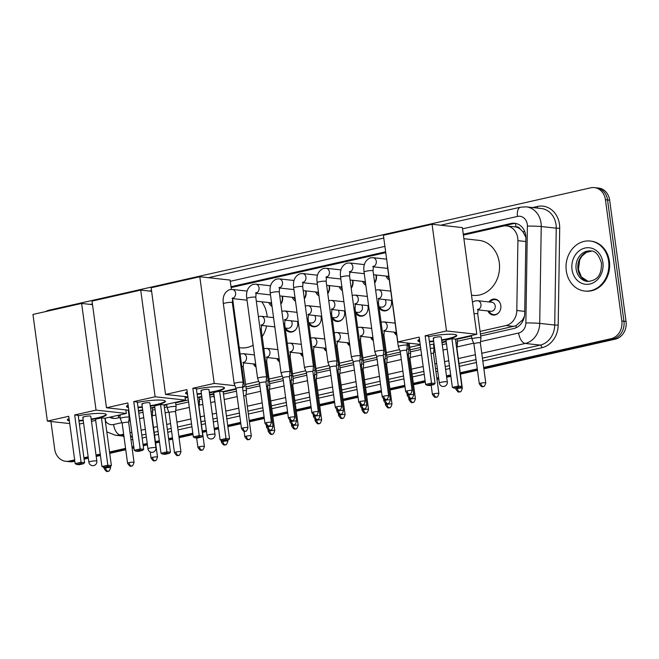 <?xml version="1.0" encoding="UTF-8"?>
<svg xmlns="http://www.w3.org/2000/svg" width="659" height="659" viewBox="0 0 659 659"><rect width="100%" height="100%" fill="white"/><g stroke="black" fill="none" stroke-linecap="round" stroke-linejoin="round"><path stroke-width="0.99" d="M256.087 367.112A8.048 6.837 96.3 0 1 253.435 363.916M279.531 361.816A8.048 6.837 96.3 0 1 276.879 358.62M302.983 356.519A8.048 6.837 96.3 0 1 300.331 353.323M326.427 351.222A8.048 6.837 96.3 0 1 323.775 348.026M349.88 345.917A8.048 6.837 96.3 0 1 347.227 342.729M373.323 340.621A8.048 6.837 96.3 0 1 370.671 337.433M396.776 335.324A8.048 6.837 96.3 0 1 394.123 332.136M488.896 301.946A8.048 6.837 96.3 0 1 494.901 299.062A8.048 6.837 96.3 0 1 500.799 305.529A8.048 6.837 96.3 0 1 493.146 315.06A8.048 6.837 96.3 0 1 487.915 310.949M297.497 321.493A8.048 6.837 96.3 0 1 297.703 322.556A8.048 6.837 96.3 0 1 290.059 332.087A8.048 6.837 96.3 0 1 285.331 328.948M320.941 316.196A8.048 6.837 96.3 0 1 321.155 317.259A8.048 6.837 96.3 0 1 313.503 326.79A8.048 6.837 96.3 0 1 308.783 323.651M344.393 310.9A8.048 6.837 96.3 0 1 344.599 311.962A8.048 6.837 96.3 0 1 336.955 321.493A8.048 6.837 96.3 0 1 332.227 318.355M367.837 305.603A8.048 6.837 96.3 0 1 368.051 306.666A8.048 6.837 96.3 0 1 360.399 316.196A8.048 6.837 96.3 0 1 355.679 313.058M391.289 300.306A8.048 6.837 96.3 0 1 391.495 301.369A8.048 6.837 96.3 0 1 383.851 310.9A8.048 6.837 96.3 0 1 379.123 307.761M282.456 296.196A8.559 7.274 96.3 0 1 282.629 297.11A8.559 7.274 96.3 0 1 280.882 304.178M272.052 306.451A8.559 7.274 96.3 0 1 268.79 302.563M305.908 290.891A8.559 7.274 96.3 0 1 306.073 291.813A8.559 7.274 96.3 0 1 304.326 298.881M295.496 301.147A8.559 7.274 96.3 0 1 292.242 297.267M329.352 285.594A8.559 7.274 96.3 0 1 329.525 286.517A8.559 7.274 96.3 0 1 327.778 293.584M318.948 295.85A8.559 7.274 96.3 0 1 315.686 291.97M352.804 280.297A8.559 7.274 96.3 0 1 352.969 281.212A8.559 7.274 96.3 0 1 351.222 288.288M342.392 290.553A8.559 7.274 96.3 0 1 339.138 286.673M376.248 275.001A8.559 7.274 96.3 0 1 376.421 275.915A8.559 7.274 96.3 0 1 374.674 282.991M365.844 285.256A8.559 7.274 96.3 0 1 362.582 281.377M389.288 279.96A8.559 7.274 96.3 0 1 386.034 276.08M480.081 331.395L505.964 325.554A15.091 12.826 -83.7 0 0 516.813 310.504L517.908 240.659A15.091 12.826 -83.7 0 0 517.752 238.047A15.091 12.826 -83.7 0 0 506.697 225.913A15.091 12.826 -83.7 0 0 503.056 226.128L463.384 235.09M525.874 237.331L522.9 231.713L520.173 229.027A5.033 4.275 -83.7 0 0 515.873 226.902A15.091 7.636 -102.7 0 1 515.626 223.434M515.873 226.902L515.651 226.951A15.091 12.826 96.3 0 1 520.173 229.027M480.427 333.981L515.939 325.744L522.571 319.912L524.407 316.386M128.711 413.432L129.238 413.317M138.538 411.216L142.739 410.26M152.155 408.135L154.824 407.534M164.124 405.433L166.735 404.84M175.607 402.838L188.326 399.964M199.051 397.542L201.827 396.916M209.71 395.136L213.64 394.247M223.212 392.089L236.169 389.156M245.947 386.948L259.621 383.859M269.399 381.652L283.065 378.563M292.843 376.355L306.517 373.266M316.295 371.058L329.961 367.969M339.739 365.761L353.413 362.672M363.191 360.465L376.857 357.376M386.635 355.168L400.31 352.079M410.087 349.871L420.599 347.491M433.531 344.575L434.108 344.443M441.991 342.664L446.192 341.716M456.984 339.278L471.564 335.983M118.719 417.773A15.091 7.636 -102.7 0 1 118.274 415.582L120.408 415.31M515.651 226.951L506.697 225.913M128.357 410.854L128.884 410.738M185.154 398.028L187.972 397.385M245.601 384.37L258.822 381.38M269.045 379.073L282.266 376.083M292.497 373.777L305.718 370.786M315.941 368.48L329.162 365.49M339.393 363.183L352.614 360.193M362.837 357.886L376.058 354.896M386.289 352.59L399.511 349.599M409.733 347.293L420.253 344.912M385.746 252.628L231.111 287.563M371.66 328.429A8.048 6.837 96.3 0 1 371.676 328.413L360.415 327.202A4.531 3.847 -83.7 0 1 363.735 330.843A4.531 3.847 -83.7 0 1 360.761 336.074A4.531 3.847 -83.7 0 1 360.695 336.09M324.763 339.023A8.048 6.837 96.3 0 1 324.78 339.006L313.519 337.795A4.531 3.847 -83.7 0 1 316.839 341.436A4.531 3.847 -83.7 0 1 313.865 346.667A4.531 3.847 -83.7 0 1 313.799 346.683M290.355 351.98A4.531 3.847 -83.7 0 0 290.421 351.964A4.531 3.847 -83.7 0 0 293.387 346.733A4.531 3.847 -83.7 0 0 290.075 343.092L301.336 344.327A8.048 6.837 96.3 0 1 301.328 344.303M74.64 459.875L69.376 461.061L71.485 461.292A15.091 12.826 96.3 0 1 67.836 461.506A15.091 12.826 96.3 0 0 71.485 461.292L74.731 460.559L71.485 461.292L73.594 461.522A15.091 12.826 96.3 0 1 69.945 461.737L65.735 461.275A15.091 12.826 96.3 0 1 54.681 449.141L50.941 421.513M45.504 311.608A15.091 12.826 96.3 0 1 48.98 310.208L590.744 187.823A15.091 12.826 96.3 0 1 594.385 187.609A15.091 12.826 96.3 0 1 605.44 199.743L621.832 321.015A15.091 12.826 96.3 0 1 611.14 338.677L613.241 338.907L483.78 368.15L613.241 338.907A15.091 12.826 96.3 0 0 623.941 321.246A15.091 12.826 96.3 0 1 613.241 338.907L615.349 339.138L483.871 368.842M477.38 369.6L460.336 373.447L477.38 369.6M450.772 375.605L446.571 376.561L450.772 375.605M438.688 378.34L436.884 378.744L438.688 378.34M425.187 381.388L413.44 384.04L425.187 381.388M404.89 385.976L389.988 389.337L404.89 385.976M381.446 391.273L366.544 394.634L381.446 391.273M357.994 396.57L343.092 399.939L357.994 396.57M334.55 401.866L319.648 405.236L334.55 401.866M311.097 407.163L296.196 410.532L311.097 407.163M287.654 412.46L272.752 415.829L287.654 412.46M264.201 417.757L249.3 421.126L264.201 417.757M240.757 423.053L227.8 425.978L240.757 423.053M218.491 428.086L214.29 429.034L218.491 428.086M206.407 430.813L202.404 431.719L206.407 430.813M192.906 433.861L178.96 437.016L192.906 433.861M172.551 438.457L168.712 439.331L172.551 438.457M159.412 441.431L155.508 442.313L159.412 441.431M147.328 444.158L143.118 445.113L147.328 444.158M133.818 447.214L132.064 447.609L133.818 447.214M125.655 449.059L109.625 452.675L125.655 449.059M100.325 454.776L96.115 455.731L100.325 454.776M88.24 457.511L84.031 458.458L88.24 457.511M605.44 199.743L607.549 199.974L623.941 321.246L607.549 199.974A15.091 12.826 96.3 0 0 596.494 187.84A15.091 12.826 96.3 0 1 607.549 199.974L609.657 200.204L626.05 321.477A15.091 12.826 96.3 0 1 615.349 339.138M594.385 187.609L598.603 188.07A15.091 12.826 96.3 0 1 609.657 200.204M477.47 370.284L460.427 374.139M450.871 376.297L446.662 377.245M438.787 379.024L436.975 379.436M425.277 382.08L413.531 384.732M404.988 386.66L390.079 390.029M381.536 391.957L366.635 395.326M358.092 397.253L343.182 400.623M334.64 402.55L319.739 405.919M311.196 407.847L296.286 411.216M287.744 413.144L272.842 416.513M264.292 418.44L249.39 421.809M240.848 423.737L227.89 426.67M218.59 428.77L214.381 429.717M206.506 431.497L202.494 432.403M192.996 434.553L179.05 437.7M172.65 439.149L168.803 440.014M159.503 442.115L155.598 442.996M147.418 444.85L143.209 445.797M133.909 447.898L132.154 448.293M125.754 449.743L109.715 453.367M100.415 455.468L96.214 456.415M88.331 458.194L84.13 459.142M74.829 461.242L73.594 461.522M480.699 335.999L513.847 328.512A15.091 12.826 -83.7 0 0 524.696 313.462L525.882 238.006A15.091 12.826 -83.7 0 0 525.725 235.395A15.091 12.826 -83.7 0 0 514.671 223.261A15.091 12.826 -83.7 0 0 511.03 223.475L463.277 234.266M463.368 234.95L513.139 223.706A15.091 12.826 96.3 0 1 515.717 223.434M69.376 461.061A15.091 12.826 96.3 0 1 65.735 461.275M611.14 338.677L483.69 367.467M477.289 368.908L460.237 372.763M450.682 374.922L446.481 375.869M438.597 377.648L436.793 378.06M425.088 380.704L413.341 383.357M404.799 385.284L389.897 388.653M381.347 390.581L366.445 393.95M357.903 395.886L343.001 399.247M334.451 401.183L319.549 404.544M311.007 406.479L296.105 409.84M287.555 411.776L272.653 415.137M264.111 417.073L249.209 420.434M240.659 422.37L227.701 425.294M218.401 427.394L214.2 428.35M206.316 430.129L202.313 431.035M192.815 433.177L178.861 436.332M172.46 437.774L168.622 438.647M159.313 440.747L155.417 441.629M147.229 443.474L143.028 444.421M133.728 446.522L131.965 446.926M125.564 448.367L109.534 451.992M100.234 454.092L96.025 455.039M88.149 456.819L83.94 457.774M385.639 251.804L230.996 286.739M109.485 417.254A15.091 12.826 -83.7 0 0 113.282 418.391A15.091 12.826 -83.7 0 0 116.923 418.177L120.119 417.46M128.983 415.45L129.51 415.335M138.81 413.234L143.011 412.287M152.427 410.153L155.104 409.552M164.404 407.451L167.015 406.867M175.879 404.857L188.598 401.99M199.323 399.56L202.099 398.934M209.982 397.155L213.911 396.265M223.483 394.107L236.449 391.174M246.219 388.967L259.893 385.877M269.671 383.67L283.345 380.581M293.115 378.373L306.789 375.284M316.567 373.076L330.241 369.987M340.011 367.78L353.685 364.691M363.463 362.483L377.137 359.394M386.907 357.186L400.581 354.097M410.359 351.89L420.879 349.509M433.803 346.593L434.38 346.461M442.263 344.682L446.464 343.734M457.255 341.296L471.836 338.001M231.087 287.423L385.729 252.488M114.337 418.457A15.091 12.826 96.3 0 1 110.696 416.982M566.287 270.808A25.149 21.376 96.3 0 1 590.192 241.029A25.149 21.376 96.3 0 1 608.611 261.252A25.149 21.376 96.3 0 1 584.706 291.031A25.149 21.376 96.3 0 1 566.287 270.808M590.192 241.029L590.983 241.12A25.149 21.376 96.3 0 1 609.402 261.335A25.149 21.376 96.3 0 1 585.497 291.113L584.706 291.031M463.878 238.698L479.002 240.354A27.662 23.51 96.3 0 1 499.267 262.595A27.662 23.51 96.3 0 1 472.973 295.356L471.514 295.191M428.721 336.625A19.613 2.9 -7.7 0 1 456.753 335.489A19.613 2.9 -7.7 0 1 447.585 339.245A19.613 2.9 -7.7 0 1 441.678 340.39M433.704 341.469A19.613 2.9 -7.7 0 1 429.421 341.832M419.816 341.708A19.613 2.9 -7.7 0 1 417.872 340.744A19.613 2.9 -7.7 0 1 419.495 339.294M419.198 337.12L425.599 384.452L431.521 383.11L425.129 335.785L446.497 330.958L432.073 224.274L383.398 235.271L397.822 341.955L419.198 337.12M425.599 384.452L427.106 385.301L431.34 384.345L431.521 383.11L435.055 383.497L428.655 336.172L425.129 335.785M397.822 341.955L420.187 344.402M429.833 344.888L434.042 343.94M441.917 342.161L446.127 341.205M446.497 330.958L476.803 334.278L455.427 339.105L451.893 338.718L445.97 340.06L452.371 387.385L458.293 386.042L461.827 386.429L460.583 387.55L456.349 388.505L452.371 387.385M476.803 334.278L462.379 227.594L432.073 224.274M431.34 384.345L433.811 384.617L435.055 383.497M427.106 385.301L429.586 385.573L433.811 384.617M455.427 339.105L461.827 386.429M451.893 338.718L458.293 386.042L458.104 387.278L453.878 388.233M460.583 387.55L458.104 387.278M433.26 338.158L439.322 383.019A4.02 0.593 -7.7 0 1 441.201 382.253A4.02 0.593 -7.7 0 1 446.695 381.718A4.02 0.593 -7.7 0 1 447.296 381.94L441.233 337.078A4.02 0.593 172.3 0 0 440.632 336.856A4.02 0.593 172.3 0 0 436.11 337.194A4.02 0.593 172.3 0 0 433.26 338.158A4.02 0.593 172.3 0 0 433.861 338.388M419.75 341.214A19.613 2.9 -7.7 0 1 417.913 340.489M456.646 335.25A19.613 2.9 -7.7 0 1 441.612 339.896M433.638 340.975A19.613 2.9 -7.7 0 1 429.355 341.337M261.722 301.789A27.662 23.51 96.3 0 1 266.986 315.068A27.662 23.51 96.3 0 1 267.183 316.93M266.59 325.974A27.662 23.51 96.3 0 1 262.208 336.658M253.13 345.234A27.662 23.51 96.3 0 1 240.692 347.828L239.233 347.664M196.44 389.098A19.613 2.9 -7.7 0 1 224.472 387.962A19.613 2.9 -7.7 0 1 215.312 391.718A19.613 2.9 -7.7 0 1 209.397 392.863M201.423 393.942A19.613 2.9 -7.7 0 1 197.14 394.304M187.543 394.181A19.613 2.9 -7.7 0 1 185.591 393.217A19.613 2.9 -7.7 0 1 187.214 391.776M186.917 389.601L193.318 436.925L199.24 435.583L192.848 388.258L214.216 383.431L199.792 276.747L151.125 287.744L165.549 394.428L186.917 389.601M193.318 436.925L194.825 437.774L199.059 436.818L199.24 435.583L202.774 435.97L196.374 388.645L192.848 388.258M165.549 394.428L187.906 396.875M197.552 397.361L201.761 396.413M209.636 394.634L213.846 393.678M236.103 388.653L223.146 391.578L219.612 391.191L213.689 392.533L220.09 439.858L226.012 438.515L229.546 438.902L228.302 440.023L224.068 440.978L220.09 439.858M242.594 387.187L244.522 386.751L242.669 386.545M234.983 385.704L214.216 383.431M231.358 289.408L230.098 280.075L199.792 276.747M244.522 386.751L232.602 298.593M199.059 436.818L201.53 437.09L202.774 435.97M194.825 437.774L197.305 438.046L201.53 437.09M223.146 391.578L229.546 438.902M219.612 391.191L226.012 438.515L225.823 439.751L221.597 440.706M228.302 440.023L225.823 439.751M200.979 390.639L207.041 435.492A4.02 0.593 -7.7 0 1 208.919 434.726A4.02 0.593 -7.7 0 1 214.414 434.19A4.02 0.593 -7.7 0 1 215.015 434.421L208.952 389.56A4.02 0.593 172.3 0 0 208.351 389.329A4.02 0.593 172.3 0 0 203.829 389.667A4.02 0.593 172.3 0 0 200.979 390.639A4.02 0.593 172.3 0 0 201.58 390.861M187.469 393.687A19.613 2.9 -7.7 0 1 185.632 392.962M224.365 387.723A19.613 2.9 -7.7 0 1 209.331 392.369M201.357 393.448A19.613 2.9 -7.7 0 1 197.074 393.81M137.352 402.451A19.613 2.9 -7.7 0 1 165.384 401.306A19.613 2.9 -7.7 0 1 156.224 405.063A19.613 2.9 -7.7 0 1 150.318 406.208M142.336 407.287A19.613 2.9 -7.7 0 1 138.052 407.657M128.456 407.526A19.613 2.9 -7.7 0 1 126.503 406.562A19.613 2.9 -7.7 0 1 128.126 405.12M127.838 402.946L134.23 450.27L140.161 448.936L133.761 401.603L155.137 396.776L140.713 290.1L92.038 301.097L106.461 407.773L127.838 402.946M134.23 450.27L135.738 451.127L139.972 450.171L140.161 448.936L143.687 449.323L137.286 401.99L133.761 401.603M106.461 407.773L128.818 410.227M138.472 410.714L142.673 409.758M150.557 407.979L154.758 407.031M155.137 396.776L185.434 400.104L164.058 404.931L160.532 404.544L154.601 405.878L161.002 453.203L166.925 451.868L170.459 452.255L169.215 453.376L164.989 454.331L162.509 454.059L161.002 453.203M151.603 291.294L140.713 290.1M185.434 400.104L184.957 396.553M139.972 450.171L142.451 450.435L143.687 449.323M135.738 451.127L138.217 451.399L142.451 450.435M164.058 404.931L170.459 452.255M160.532 404.544L166.925 451.868L166.743 453.104L162.509 454.059M169.215 453.376L166.743 453.104M141.891 403.983L147.954 448.845A4.02 0.593 -7.7 0 1 149.84 448.071A4.02 0.593 -7.7 0 1 155.335 447.543A4.02 0.593 -7.7 0 1 155.936 447.766L149.865 402.904A4.02 0.593 172.3 0 0 149.263 402.682A4.02 0.593 172.3 0 0 144.749 403.02A4.02 0.593 172.3 0 0 141.891 403.983A4.02 0.593 172.3 0 0 142.492 404.206M128.39 407.031A19.613 2.9 -7.7 0 1 126.544 406.306M165.285 401.067A19.613 2.9 -7.7 0 1 150.252 405.722M142.27 406.801A19.613 2.9 -7.7 0 1 137.986 407.163M78.264 415.796A19.613 2.9 -7.7 0 1 106.297 414.659A19.613 2.9 -7.7 0 1 97.137 418.407A19.613 2.9 -7.7 0 1 91.23 419.561M83.256 420.64A19.613 2.9 -7.7 0 1 78.973 421.002M69.368 420.879A19.613 2.9 -7.7 0 1 67.424 419.915A19.613 2.9 -7.7 0 1 69.038 418.465M68.75 416.29L75.151 463.615L81.073 462.28L74.673 414.956L96.049 410.129L81.625 303.445L32.95 314.442L47.374 421.117L68.75 416.29M75.151 463.615L76.65 464.471L80.884 463.516L81.073 462.28L84.599 462.667L78.207 415.343L74.673 414.956M47.374 421.117L69.73 423.572M79.385 424.058L83.586 423.111M91.469 421.323L95.67 420.376M96.049 410.129L126.347 413.448L104.97 418.276L101.445 417.888L95.514 419.231L101.914 466.556L107.845 465.213L111.371 465.6L110.135 466.72L105.901 467.676L101.914 466.556M92.515 304.639L81.625 303.445M126.347 413.448L125.869 409.898M80.884 463.516L83.364 463.788L84.599 462.667M76.65 464.471L79.129 464.743L83.364 463.788M104.97 418.276L111.371 465.6M101.445 417.888L107.845 465.213L107.656 466.448L103.422 467.404M110.135 466.72L107.656 466.448M82.803 417.328L88.874 462.19A4.02 0.593 -7.7 0 1 90.753 461.424A4.02 0.593 -7.7 0 1 96.247 460.888A4.02 0.593 -7.7 0 1 96.848 461.111L90.785 416.249A4.02 0.593 172.3 0 0 90.176 416.027A4.02 0.593 172.3 0 0 85.662 416.364A4.02 0.593 172.3 0 0 82.803 417.328A4.02 0.593 172.3 0 0 83.405 417.559M69.302 420.384A19.613 2.9 -7.7 0 1 67.457 419.659M106.198 414.42A19.613 2.9 -7.7 0 1 91.164 419.066M83.191 420.145A19.613 2.9 -7.7 0 1 78.899 420.508M412.114 390.589C410.236 396.29 409.568 393.357 409.593 394.214A3.27 1.656 77.3 0 1 409.305 394.23A3.27 1.656 -102.7 0 1 407.163 390.836A3.27 0.486 172.3 0 1 410.417 390.392A3.27 0.486 172.3 0 1 412.114 390.589L406.685 350.456A3.27 0.486 172.3 0 0 406.685 350.456L407.27 345.382A4.531 0.667 172.3 0 0 407.27 345.357A4.531 0.667 172.3 0 0 406.595 345.102A4.531 0.667 172.3 0 0 400.408 345.703A4.531 0.667 172.3 0 0 398.3 346.576A4.531 0.667 172.3 0 0 398.3 346.593L387.508 266.763A4.531 0.667 172.3 0 1 387.632 266.565M406.685 350.456A3.27 0.486 172.3 0 0 406.199 350.275A3.27 0.486 172.3 0 0 401.735 350.712A3.27 0.486 172.3 0 0 400.211 351.338A3.27 0.486 172.3 0 0 400.211 351.354M388.662 395.886C386.792 401.595 386.125 398.654 386.149 399.511A3.27 1.656 77.3 0 1 385.861 399.527A3.27 1.656 -102.7 0 1 383.711 396.133A3.27 0.486 172.3 0 1 386.973 395.688A3.27 0.486 172.3 0 1 388.662 395.886L383.241 355.753A3.27 0.486 172.3 0 1 383.241 355.769L383.818 350.679A4.531 0.667 172.3 0 0 383.818 350.654A4.531 0.667 172.3 0 0 383.143 350.399A4.531 0.667 172.3 0 0 376.964 351A4.531 0.667 172.3 0 0 374.847 351.873A4.531 0.667 172.3 0 0 374.856 351.898L376.759 356.643A3.27 0.486 172.3 0 0 376.767 356.651M383.241 355.753A3.27 0.486 172.3 0 0 382.747 355.572A3.27 0.486 172.3 0 0 378.291 356.008A3.27 0.486 172.3 0 0 376.759 356.634L382.187 396.759C385.68 402.064 385.63 398.596 386.149 399.511M365.218 401.183C363.34 406.891 362.672 403.951 362.697 404.807A3.27 1.656 77.3 0 1 362.409 404.824A3.27 1.656 -102.7 0 1 360.267 401.43A3.27 0.486 172.3 0 1 363.521 400.985A3.27 0.486 172.3 0 1 365.218 401.183L359.789 361.05A3.27 0.486 172.3 0 0 359.789 361.05L360.374 355.975A4.531 0.667 172.3 0 0 360.374 355.951A4.531 0.667 172.3 0 0 359.699 355.703A4.531 0.667 172.3 0 0 353.512 356.297A4.531 0.667 172.3 0 0 351.404 357.17A4.531 0.667 172.3 0 0 351.404 357.194L340.604 277.357A4.531 0.667 172.3 0 1 342.491 276.541A4.531 0.667 172.3 0 1 342.721 276.483A4.531 0.667 172.3 0 1 347.235 275.874A4.531 0.667 172.3 0 1 349.583 276.137L349.987 271.475L349.278 271.895M359.789 361.05A3.27 0.486 172.3 0 0 359.303 360.868A3.27 0.486 172.3 0 0 354.839 361.305A3.27 0.486 172.3 0 0 353.315 361.931A3.27 0.486 172.3 0 0 353.315 361.948L351.404 357.194M387.599 276.245A7.546 6.409 -83.7 0 0 389.057 278.246M374.584 282.349A7.546 6.409 -83.7 0 0 376.091 276.17A7.546 6.409 -83.7 0 0 375.836 274.96M330.068 361.602A4.531 0.667 172.3 0 0 327.951 362.466A4.531 0.667 172.3 0 0 327.96 362.491L329.862 367.236A3.27 0.486 172.3 0 0 329.871 367.244A3.27 0.486 172.3 0 1 331.395 366.602A3.27 0.486 172.3 0 1 335.851 366.165A3.27 0.486 172.3 0 1 336.345 366.346A3.27 0.486 172.3 0 0 336.345 366.346L336.922 361.272A4.531 0.667 172.3 0 0 336.922 361.247A4.531 0.667 172.3 0 0 336.247 361A4.531 0.667 172.3 0 0 330.068 361.602M364.147 281.541A7.546 6.409 -83.7 0 0 365.605 283.543M351.14 287.645A7.546 6.409 -83.7 0 0 352.639 281.467A7.546 6.409 -83.7 0 0 352.384 280.256M306.616 366.898A4.531 0.667 172.3 0 0 304.499 367.763A4.531 0.667 172.3 0 0 304.507 367.788L306.419 372.533A3.27 0.486 172.3 0 0 306.419 372.541A3.27 0.486 172.3 0 1 307.942 371.898A3.27 0.486 172.3 0 1 312.407 371.462A3.27 0.486 172.3 0 1 312.893 371.643L313.478 366.577A4.531 0.667 172.3 0 0 313.478 366.544A4.531 0.667 172.3 0 0 312.803 366.297A4.531 0.667 172.3 0 0 306.616 366.898M312.893 371.668A3.27 0.486 172.3 0 0 312.893 371.643L318.322 411.776A3.27 0.486 172.3 0 0 316.625 411.578A3.27 0.486 172.3 0 0 313.371 412.023A3.27 0.486 172.3 0 0 311.839 412.649L306.419 372.524M340.703 286.838A7.546 6.409 -83.7 0 0 342.161 288.84M327.688 292.942A7.546 6.409 -83.7 0 0 329.195 286.764A7.546 6.409 -83.7 0 0 328.94 285.553M294.87 417.073C293 422.781 292.332 419.841 292.357 420.697A3.27 1.656 77.3 0 1 292.069 420.714A3.27 1.656 -102.7 0 1 289.919 417.32A3.27 0.486 172.3 0 1 293.181 416.875A3.27 0.486 172.3 0 1 294.87 417.073L289.449 376.94A3.27 0.486 172.3 0 0 289.449 376.94L290.026 371.874A4.531 0.667 172.3 0 0 290.026 371.849A4.531 0.667 172.3 0 0 289.35 371.594A4.531 0.667 172.3 0 0 283.172 372.195A4.531 0.667 172.3 0 0 281.055 373.06A4.531 0.667 172.3 0 0 281.063 373.085L270.264 293.247A4.531 0.667 172.3 0 1 272.142 292.431A4.531 0.667 172.3 0 1 272.381 292.382A4.531 0.667 172.3 0 1 276.887 291.764A4.531 0.667 172.3 0 1 279.235 292.036L279.647 287.365L278.938 287.785M289.449 376.94A3.27 0.486 172.3 0 0 288.955 376.759A3.27 0.486 172.3 0 0 284.499 377.195A3.27 0.486 172.3 0 0 282.966 377.821A3.27 0.486 172.3 0 0 282.975 377.838M317.251 292.143A7.546 6.409 -83.7 0 0 318.709 294.136M304.244 298.247A7.546 6.409 -83.7 0 0 305.743 292.061A7.546 6.409 -83.7 0 0 305.488 290.85M259.72 377.492A4.531 0.667 172.3 0 0 257.603 378.357A4.531 0.667 172.3 0 0 257.611 378.381L259.522 383.126A3.27 0.486 172.3 0 0 259.522 383.134A3.27 0.486 172.3 0 1 261.046 382.492A3.27 0.486 172.3 0 1 265.511 382.055A3.27 0.486 172.3 0 1 265.997 382.236A3.27 0.486 172.3 0 1 265.997 382.261L266.582 377.17A4.531 0.667 172.3 0 0 266.582 377.146A4.531 0.667 172.3 0 0 265.906 376.89A4.531 0.667 172.3 0 0 259.72 377.492M293.807 297.44A7.546 6.409 -83.7 0 0 295.265 299.433M280.792 303.544A7.546 6.409 -83.7 0 0 282.299 297.357A7.546 6.409 -83.7 0 0 282.044 296.146M242.553 387.558A3.27 0.486 172.3 0 0 242.553 387.541L243.13 382.467A4.531 0.667 172.3 0 0 243.13 382.442A4.531 0.667 172.3 0 0 242.454 382.187A4.531 0.667 172.3 0 0 236.276 382.788A4.531 0.667 172.3 0 0 234.159 383.653A4.531 0.667 172.3 0 0 234.167 383.678L223.368 303.84A4.531 0.667 172.3 0 1 225.246 303.025A4.531 0.667 172.3 0 1 225.485 302.975A4.531 0.667 172.3 0 1 229.991 302.357A4.531 0.667 172.3 0 1 232.339 302.629L232.751 297.959L232.042 298.379M247.973 427.666C246.104 433.375 245.436 430.434 245.461 431.291A3.27 1.656 77.3 0 1 245.173 431.307A3.27 1.656 -102.7 0 1 243.023 427.913A3.27 0.486 172.3 0 1 246.285 427.469A3.27 0.486 172.3 0 1 247.973 427.666L242.553 387.541A3.27 0.486 172.3 0 0 242.059 387.352A3.27 0.486 172.3 0 0 237.602 387.789A3.27 0.486 172.3 0 0 236.07 388.415A3.27 0.486 172.3 0 0 236.079 388.431L234.167 383.678M270.355 302.736A7.546 6.409 -83.7 0 0 271.813 304.73M413.778 394.7C411.9 400.408 411.232 397.468 411.257 398.333A3.27 1.656 77.3 0 1 410.969 398.341A3.27 1.656 -102.7 0 1 408.819 394.955A3.27 0.486 172.3 0 1 412.081 394.51A3.27 0.486 172.3 0 1 413.778 394.7L408.349 354.575A3.27 0.486 172.3 0 0 408.349 354.575L408.926 349.501A4.531 0.667 172.3 0 0 408.926 349.476A4.531 0.667 172.3 0 0 408.25 349.221A4.531 0.667 172.3 0 0 406.834 349.196M408.349 354.575A3.27 0.486 172.3 0 0 407.863 354.394A3.27 0.486 172.3 0 0 407.213 354.361M390.326 399.997C388.448 405.705 387.78 402.764 387.805 403.629A3.27 1.656 77.3 0 1 387.517 403.646A3.27 1.656 -102.7 0 1 385.375 400.252A3.27 0.486 172.3 0 1 388.629 399.807A3.27 0.486 172.3 0 1 390.326 399.997L384.897 359.872A3.27 0.486 172.3 0 1 384.897 359.888L385.482 354.797A4.531 0.667 172.3 0 0 385.482 354.773A4.531 0.667 172.3 0 0 384.807 354.517A4.531 0.667 172.3 0 0 383.39 354.493M384.897 359.872A3.27 0.486 172.3 0 0 384.411 359.69A3.27 0.486 172.3 0 0 383.769 359.657M378.999 306.822L381.594 307.11A4.531 3.847 -83.7 0 0 385.902 301.748A4.531 3.847 -83.7 0 0 385.07 299.623M366.882 405.293C365.004 411.002 364.336 408.061 364.361 408.926A3.27 1.656 77.3 0 1 364.073 408.942A3.27 1.656 -102.7 0 1 361.923 405.549A3.27 0.486 172.3 0 1 365.185 405.104A3.27 0.486 172.3 0 1 366.882 405.293L361.453 365.168A3.27 0.486 172.3 0 0 361.453 365.168L362.03 360.094A4.531 0.667 172.3 0 0 362.03 360.069A4.531 0.667 172.3 0 0 361.354 359.814A4.531 0.667 172.3 0 0 359.938 359.789M361.453 365.168A3.27 0.486 172.3 0 0 360.967 364.987A3.27 0.486 172.3 0 0 360.316 364.954M379.658 306.896A7.546 6.409 -83.7 0 0 384.428 310.455A7.546 6.409 -83.7 0 0 389.798 308.091M355.547 312.119L358.15 312.407A4.531 3.847 -83.7 0 0 362.45 307.045A4.531 3.847 -83.7 0 0 361.626 304.919M338.009 370.473L338.586 365.391A4.531 0.667 172.3 0 0 338.586 365.366A4.531 0.667 172.3 0 0 337.91 365.111A4.531 0.667 172.3 0 0 336.494 365.086M343.43 410.59C341.551 416.299 340.884 413.358 340.909 414.223A3.27 1.656 77.3 0 1 340.621 414.239A3.27 1.656 -102.7 0 1 338.479 410.845A3.27 0.486 172.3 0 1 341.733 410.4A3.27 0.486 172.3 0 1 343.43 410.59L338.001 370.465A3.27 0.486 172.3 0 0 338.001 370.465A3.27 0.486 172.3 0 0 337.515 370.284A3.27 0.486 172.3 0 0 336.873 370.251M356.214 312.193A7.546 6.409 -83.7 0 0 360.984 315.752A7.546 6.409 -83.7 0 0 366.346 313.387M332.103 317.416L334.698 317.704A4.531 3.847 -83.7 0 0 339.006 312.341A4.531 3.847 -83.7 0 0 338.174 310.216M314.557 375.778A3.27 0.486 172.3 0 0 314.557 375.762L315.134 370.688A4.531 0.667 172.3 0 0 315.134 370.663A4.531 0.667 172.3 0 0 314.458 370.407A4.531 0.667 172.3 0 0 313.041 370.383M319.986 415.887C318.108 421.595 317.44 418.654 317.465 419.519A3.27 1.656 77.3 0 1 317.177 419.536A3.27 1.656 -102.7 0 1 315.027 416.142A3.27 0.486 172.3 0 1 318.289 415.697A3.27 0.486 172.3 0 1 319.986 415.887L314.557 375.762A3.27 0.486 172.3 0 0 314.071 375.581A3.27 0.486 172.3 0 0 313.42 375.548M332.762 317.49A7.546 6.409 -83.7 0 0 337.532 321.048A7.546 6.409 -83.7 0 0 342.902 318.684M308.651 322.712L311.254 323.001A4.531 3.847 -83.7 0 0 315.554 317.638A4.531 3.847 -83.7 0 0 314.73 315.513M296.534 421.192C294.655 426.892 293.988 423.959 294.013 424.816A3.27 1.656 77.3 0 1 293.725 424.833A3.27 1.656 -102.7 0 1 291.583 421.439A3.27 0.486 172.3 0 1 294.837 420.994A3.27 0.486 172.3 0 1 296.534 421.192L291.105 381.059A3.27 0.486 172.3 0 0 291.105 381.059L291.69 375.984A4.531 0.667 172.3 0 0 291.69 375.959A4.531 0.667 172.3 0 0 291.014 375.704A4.531 0.667 172.3 0 0 289.598 375.679M291.105 381.059A3.27 0.486 172.3 0 0 290.619 380.877A3.27 0.486 172.3 0 0 289.976 380.844M309.318 322.786A7.546 6.409 -83.7 0 0 314.088 326.345A7.546 6.409 -83.7 0 0 319.45 323.981M285.207 328.017L287.802 328.297A4.531 3.847 -83.7 0 0 292.11 322.935A4.531 3.847 -83.7 0 0 291.278 320.809M273.09 426.488C271.211 432.189 270.544 429.256 270.569 430.113A3.27 1.656 77.3 0 1 270.281 430.129A3.27 1.656 -102.7 0 1 268.131 426.735A3.27 0.486 172.3 0 1 271.393 426.291A3.27 0.486 172.3 0 1 273.09 426.488L267.661 386.355A3.27 0.486 172.3 0 1 267.661 386.372L268.238 381.281A4.531 0.667 172.3 0 0 268.238 381.256A4.531 0.667 172.3 0 0 267.562 381.001A4.531 0.667 172.3 0 0 266.145 380.976M267.661 386.355A3.27 0.486 172.3 0 0 267.175 386.174A3.27 0.486 172.3 0 0 266.524 386.149M285.866 328.083A7.546 6.409 -83.7 0 0 290.635 331.642A7.546 6.409 -83.7 0 0 296.006 329.278M500.107 303.091A7.546 6.409 -83.7 0 0 495.379 299.623A7.546 6.409 -83.7 0 0 489.95 302.061M477.866 309.845L490.897 311.27A4.531 3.847 -83.7 0 0 495.206 305.916A4.531 3.847 -83.7 0 0 491.886 302.275L477.66 300.71A4.531 3.847 -83.7 0 1 480.971 304.351A4.531 3.847 -83.7 0 1 478.006 309.59A4.531 3.847 -83.7 0 1 477.94 309.606M474.093 338.191A4.531 0.667 172.3 0 0 471.984 339.064A4.531 0.667 172.3 0 0 471.984 339.088L473.895 343.833A3.27 0.486 172.3 0 0 473.895 343.841A3.27 0.486 172.3 0 1 475.419 343.199A3.27 0.486 172.3 0 1 479.884 342.762A3.27 0.486 172.3 0 1 480.37 342.944A3.27 0.486 172.3 0 1 480.378 342.968L480.955 337.869A4.531 0.667 172.3 0 0 480.955 337.845A4.531 0.667 172.3 0 0 480.279 337.597A4.531 0.667 172.3 0 0 474.093 338.191M488.962 311.064A7.546 6.409 -83.7 0 0 493.731 314.623A7.546 6.409 -83.7 0 0 499.102 312.251M456.926 348.265A3.27 0.486 172.3 0 0 456.926 348.24L457.503 343.174A4.531 0.667 172.3 0 0 457.503 343.141A4.531 0.667 172.3 0 0 456.827 342.894A4.531 0.667 172.3 0 0 455.929 342.853M462.33 388.225C460.46 393.934 459.784 390.993 459.809 391.85A3.27 1.656 77.3 0 1 459.521 391.866A3.27 1.656 -102.7 0 1 457.379 388.472A3.27 0.486 172.3 0 1 460.633 388.027A3.27 0.486 172.3 0 1 462.33 388.225L456.926 348.24A3.27 0.486 172.3 0 0 456.638 348.092M433.482 353.553L434.059 348.471A4.531 0.667 172.3 0 0 434.059 348.446A4.531 0.667 172.3 0 0 433.383 348.191A4.531 0.667 172.3 0 0 430.294 348.29M438.886 393.522C437.008 399.23 436.34 396.29 436.365 397.146A3.27 1.656 77.3 0 1 436.077 397.163A3.27 1.656 -102.7 0 1 433.927 393.769A3.27 0.486 172.3 0 1 437.189 393.324A3.27 0.486 172.3 0 1 438.886 393.522L433.474 353.537A3.27 0.486 172.3 0 0 433.474 353.537A3.27 0.486 172.3 0 0 432.988 353.356A3.27 0.486 172.3 0 0 430.986 353.405M415.434 398.819C413.564 404.527 412.888 401.586 412.913 402.443A3.27 1.656 77.3 0 1 412.625 402.46A3.27 1.656 -102.7 0 1 410.483 399.066A3.27 0.486 172.3 0 1 413.737 398.621A3.27 0.486 172.3 0 1 415.434 398.819L410.03 358.834A3.27 0.486 172.3 0 1 410.03 358.858L410.606 353.768A4.531 0.667 172.3 0 0 410.606 353.743A4.531 0.667 172.3 0 0 409.931 353.488A4.531 0.667 172.3 0 0 408.481 353.463M410.03 358.834A3.27 0.486 172.3 0 0 409.544 358.653A3.27 0.486 172.3 0 0 408.893 358.628M391.99 404.115C390.112 409.824 389.444 406.883 389.469 407.74A3.27 1.656 77.3 0 1 389.181 407.756A3.27 1.656 -102.7 0 1 387.031 404.362A3.27 0.486 172.3 0 1 390.293 403.918A3.27 0.486 172.3 0 1 391.99 404.115L386.578 364.139A3.27 0.486 172.3 0 0 386.578 364.139L387.162 359.064A4.531 0.667 172.3 0 0 387.162 359.04A4.531 0.667 172.3 0 0 386.487 358.784A4.531 0.667 172.3 0 0 385.029 358.76M386.578 364.139A3.27 0.486 172.3 0 0 386.092 363.949A3.27 0.486 172.3 0 0 385.449 363.925M395.169 332.251A7.546 6.409 -83.7 0 0 396.627 334.245M368.538 409.412C366.659 415.121 365.992 412.18 366.017 413.036A3.27 1.656 77.3 0 1 365.729 413.053A3.27 1.656 -102.7 0 1 363.587 409.659A3.27 0.486 172.3 0 1 366.841 409.214A3.27 0.486 172.3 0 1 368.538 409.412L363.134 369.435A3.27 0.486 172.3 0 0 363.134 369.435L363.71 364.361A4.531 0.667 172.3 0 0 363.71 364.336A4.531 0.667 172.3 0 0 363.035 364.081A4.531 0.667 172.3 0 0 361.585 364.056M363.134 369.435A3.27 0.486 172.3 0 0 362.648 369.246A3.27 0.486 172.3 0 0 361.997 369.221M371.717 337.548A7.546 6.409 -83.7 0 0 373.183 339.542M339.682 374.749A3.27 0.486 172.3 0 0 339.682 374.732L340.266 369.658A4.531 0.667 172.3 0 0 340.266 369.633A4.531 0.667 172.3 0 0 339.591 369.378A4.531 0.667 172.3 0 0 338.133 369.353M345.094 414.709C343.215 420.417 342.548 417.476 342.573 418.333A3.27 1.656 77.3 0 1 342.285 418.35A3.27 1.656 -102.7 0 1 340.135 414.956A3.27 0.486 172.3 0 1 343.397 414.511A3.27 0.486 172.3 0 1 345.094 414.709L339.682 374.732A3.27 0.486 172.3 0 0 339.196 374.543A3.27 0.486 172.3 0 0 338.553 374.518M348.273 342.845A7.546 6.409 -83.7 0 0 349.731 344.838M321.641 420.005C319.763 425.714 319.096 422.773 319.121 423.63A3.27 1.656 77.3 0 1 318.832 423.646A3.27 1.656 -102.7 0 1 316.691 420.261A3.27 0.486 172.3 0 1 319.944 419.808A3.27 0.486 172.3 0 1 321.641 420.005L316.238 380.029A3.27 0.486 172.3 0 0 316.238 380.029L316.814 374.955A4.531 0.667 172.3 0 0 316.814 374.93A4.531 0.667 172.3 0 0 316.139 374.674A4.531 0.667 172.3 0 0 314.689 374.65M316.238 380.029A3.27 0.486 172.3 0 0 315.752 379.839A3.27 0.486 172.3 0 0 315.101 379.815M324.821 348.141A7.546 6.409 -83.7 0 0 326.287 350.135M298.197 425.302C296.319 431.011 295.652 428.07 295.677 428.935A3.27 1.656 77.3 0 1 295.389 428.943A3.27 1.656 -102.7 0 1 293.239 425.557A3.27 0.486 172.3 0 1 296.501 425.113A3.27 0.486 172.3 0 1 298.197 425.302L292.785 385.326A3.27 0.486 172.3 0 1 292.785 385.342L293.37 380.251A4.531 0.667 172.3 0 0 293.37 380.227A4.531 0.667 172.3 0 0 292.695 379.971A4.531 0.667 172.3 0 0 291.237 379.946M292.785 385.326A3.27 0.486 172.3 0 0 292.299 385.136A3.27 0.486 172.3 0 0 291.657 385.111M301.377 353.438A7.546 6.409 -83.7 0 0 302.835 355.432M274.745 430.599C272.867 436.307 272.2 433.367 272.225 434.232A3.27 1.656 77.3 0 1 271.936 434.24A3.27 1.656 -102.7 0 1 269.795 430.854A3.27 0.486 172.3 0 1 273.048 430.409A3.27 0.486 172.3 0 1 274.745 430.599L269.342 390.622A3.27 0.486 172.3 0 0 269.342 390.622L269.918 385.548A4.531 0.667 172.3 0 0 269.918 385.523A4.531 0.667 172.3 0 0 269.243 385.268A4.531 0.667 172.3 0 0 267.793 385.243M269.342 390.622A3.27 0.486 172.3 0 0 268.856 390.441A3.27 0.486 172.3 0 0 268.205 390.408M277.925 358.735A7.546 6.409 -83.7 0 0 279.391 360.728M251.301 435.896C249.423 441.604 248.756 438.663 248.781 439.528A3.27 1.656 77.3 0 1 248.492 439.537A3.27 1.656 -102.7 0 1 246.342 436.151A3.27 0.486 172.3 0 1 249.604 435.706A3.27 0.486 172.3 0 1 251.301 435.896L245.889 395.919A3.27 0.486 172.3 0 0 245.889 395.919L246.474 390.845A4.531 0.667 172.3 0 0 246.474 390.82A4.531 0.667 172.3 0 0 245.799 390.565A4.531 0.667 172.3 0 0 242.973 390.639M245.889 395.919A3.27 0.486 172.3 0 0 245.403 395.738A3.27 0.486 172.3 0 0 243.665 395.762M254.481 364.032A7.546 6.409 -83.7 0 0 255.939 366.025M214.299 397.064A4.531 0.667 172.3 0 0 214.051 397.328A4.531 0.667 172.3 0 0 214.06 397.352L213.565 393.744M199.002 406.521L199.578 401.438A4.531 0.667 172.3 0 0 199.578 401.413A4.531 0.667 172.3 0 0 198.903 401.158A4.531 0.667 172.3 0 0 198.062 401.125M204.405 446.489C202.527 452.198 201.86 449.257 201.885 450.122A3.27 1.656 77.3 0 1 201.596 450.138A3.27 1.656 -102.7 0 1 199.446 446.744A3.27 0.486 172.3 0 1 202.708 446.3A3.27 0.486 172.3 0 1 204.405 446.489L198.993 406.512A3.27 0.486 172.3 0 0 198.993 406.512A3.27 0.486 172.3 0 0 198.771 406.372M169.272 407.056A4.531 0.667 172.3 0 0 167.155 407.921A4.531 0.667 172.3 0 0 167.164 407.946L169.066 412.691A3.27 0.486 172.3 0 0 169.075 412.699A3.27 0.486 172.3 0 1 170.599 412.056A3.27 0.486 172.3 0 1 175.063 411.628A3.27 0.486 172.3 0 1 175.549 411.809A3.27 0.486 172.3 0 1 175.549 411.826L176.126 406.735A4.531 0.667 172.3 0 0 176.126 406.71A4.531 0.667 172.3 0 0 175.451 406.455A4.531 0.667 172.3 0 0 169.272 407.056M157.509 457.091C155.631 462.791 154.964 459.858 154.989 460.715A3.27 1.656 77.3 0 1 154.7 460.732A3.27 1.656 -102.7 0 1 152.55 457.338A3.27 0.486 172.3 0 1 155.812 456.893A3.27 0.486 172.3 0 1 157.509 457.091L152.097 417.106A3.27 0.486 172.3 0 0 152.097 417.106L152.682 412.032A4.531 0.667 172.3 0 0 152.682 412.007A4.531 0.667 172.3 0 0 152.007 411.751A4.531 0.667 172.3 0 0 151.059 411.718M122.376 417.649A4.531 0.667 172.3 0 0 120.259 418.514A4.531 0.667 172.3 0 0 120.267 418.539L122.17 423.292A3.27 0.486 172.3 0 0 122.179 423.3A3.27 0.486 172.3 0 1 123.703 422.65A3.27 0.486 172.3 0 1 128.167 422.221A3.27 0.486 172.3 0 1 128.653 422.403A3.27 0.486 172.3 0 0 128.653 422.403L129.23 417.328A4.531 0.667 172.3 0 0 129.23 417.304A4.531 0.667 172.3 0 0 128.554 417.048A4.531 0.667 172.3 0 0 122.376 417.649M105.679 423.523L105.786 422.625A4.531 0.667 172.3 0 0 105.786 422.6A4.531 0.667 172.3 0 0 105.531 422.427M525.824 241.523L517.908 240.659M516.318 327.647A15.091 7.636 -102.7 0 1 515.939 325.744M522.571 319.912A15.091 0.873 0.9 0 1 523.37 319.903M522.9 231.713A15.091 0.873 0.9 0 1 524.786 231.704M524.729 311.377L516.813 310.504M513.88 326.419L505.964 325.554M119.814 415.244L118.851 415.137M626.05 321.477L621.832 321.015M513.139 223.706L511.03 223.475M480.526 341.626L518.641 333.017A10.058 8.551 -83.7 0 0 525.874 322.984L527.389 226.111A10.058 8.551 -83.7 0 0 527.291 224.373A10.058 8.551 -83.7 0 0 517.488 216.424L462.544 228.838M526.286 206.86A20.116 17.101 96.3 0 1 541.023 223.039A20.116 17.101 96.3 0 1 541.228 226.523L556.245 228.171A20.116 17.101 -83.7 0 0 556.039 224.686A20.116 17.101 -83.7 0 0 541.303 208.508L526.286 206.86L520.544 207.19A10.058 5.091 77.3 0 0 517.488 216.424M532.62 207.56L537.431 206.473A2.512 1.269 -102.7 0 1 537.316 208.071M537.431 206.473A22.637 19.235 96.3 0 1 559.475 224.348A22.637 19.235 96.3 0 1 559.705 228.269L558.189 325.142A22.637 19.235 96.3 0 1 541.912 347.705L482.825 361.058M476.416 362.499L459.372 366.355M449.817 368.513L445.608 369.46M437.733 371.248L435.929 371.651M424.223 374.296L412.476 376.948M403.934 378.876L389.032 382.245M380.482 384.172L365.58 387.541M357.038 389.477L342.136 392.838M333.586 394.774L318.684 398.135M310.142 400.071L295.24 403.432M286.69 405.367L271.788 408.728M263.246 410.664L248.344 414.025M239.794 415.961L226.836 418.885M217.536 420.986L213.335 421.941M205.451 423.721L201.448 424.627M191.942 426.768L177.996 429.923M171.595 431.365L167.748 432.238M158.448 434.339L154.552 435.22M146.364 437.065L142.163 438.013M132.788 439.619A22.637 19.235 96.3 0 1 130.96 439.471M124.007 436.843A22.637 19.235 96.3 0 1 122.912 436.069M527.389 226.111A10.058 0.585 0.9 0 1 541.228 226.523L539.713 323.388L554.73 325.035L556.245 228.171L559.705 228.269M525.874 322.984A10.058 0.585 0.9 0 1 539.713 323.388A20.116 17.101 96.3 0 1 525.248 343.454L540.265 345.102A20.116 17.101 -83.7 0 0 554.73 325.035L558.189 325.142M123.645 434.174L120.193 434.956L123.801 435.352M130.498 436.085L132.344 436.291M105.605 421.249A10.058 8.551 -83.7 0 0 113.595 424.52A10.058 5.091 77.3 0 0 120.193 434.956A20.116 17.101 96.3 0 1 115.333 435.237L123.917 436.176M130.614 436.909A20.116 17.101 -83.7 0 0 132.434 436.958M518.641 333.017A10.058 5.091 77.3 0 0 525.248 343.454L481.77 353.273M475.37 354.723L458.318 358.57M448.763 360.728L444.561 361.676M436.678 363.463L434.874 363.867M423.177 366.511L411.422 369.164M402.88 371.091L387.978 374.46M379.436 376.396L364.526 379.757M355.984 381.693L341.082 385.054M332.54 386.99L317.63 390.35M309.087 392.286L294.186 395.647M285.644 397.583L270.734 400.944M262.191 402.88L247.29 406.241M238.747 408.176L225.782 411.101M216.482 413.201L212.28 414.157M204.397 415.936L200.394 416.842M190.896 418.984L176.942 422.139M170.541 423.58L166.702 424.454M157.394 426.554L153.498 427.436M145.31 429.281L141.108 430.228M131.808 432.337L130.045 432.732M141.767 435.121L145.977 434.174M154.157 432.32L158.061 431.439M167.361 429.339L171.2 428.474M177.609 427.024L191.555 423.877M201.053 421.727L205.056 420.821M212.939 419.042L217.149 418.094M226.449 415.994L239.406 413.061M247.949 411.134L262.85 407.764M271.401 405.837L286.303 402.468M294.845 400.54L309.746 397.171M318.297 395.243L333.199 391.874M341.741 389.947L356.643 386.578M365.193 384.65L380.095 381.281M388.637 379.353L403.539 375.984M412.089 374.057L423.836 371.404M435.533 368.76L437.337 368.348M445.22 366.569L449.422 365.621M458.985 363.463L476.029 359.608M482.429 358.166L540.265 345.102A2.512 1.269 -102.7 0 1 541.912 347.705M384.905 246.375L230.263 281.311M113.595 424.52L121.915 422.641M128.802 421.085L130.243 420.755M139.543 418.654L143.744 417.707M152.254 415.788L155.837 414.981M165.137 412.872L168.811 412.048M175.698 410.491L189.331 407.41M199.15 405.194L202.832 404.362M210.715 402.575L214.916 401.628M224.217 399.527L237.182 396.603M246.046 394.593L260.626 391.306M269.49 389.296L284.078 386.009M292.942 383.999L307.522 380.704M316.386 378.703L330.975 375.408M339.838 373.406L354.418 370.111M363.282 368.109L377.871 364.814M386.734 362.812L401.315 359.517M410.178 357.516L421.612 354.937M433.63 352.219L435.113 351.881M442.996 350.102L447.197 349.155M457.082 346.922L473.632 343.182M576.131 269.119A15.33 13.032 96.3 0 1 590.703 250.964C595.217 250.634 598.817 254.687 601.478 263.122C601.51 271.574 599.987 280.594 587.358 281.442A15.33 13.032 96.3 0 1 576.131 269.119M572.012 269.515A18.353 15.594 96.3 0 1 585.019 248.048A18.353 15.594 96.3 0 1 602.894 262.546A18.353 15.594 96.3 0 1 589.879 284.013A18.353 15.594 96.3 0 1 572.012 269.515M588.273 281.5A15.33 13.032 96.3 0 1 577.976 269.317A15.33 13.032 96.3 0 1 591.601 251.104L586.337 252.389L581.889 256.162L579.739 259.819L578.429 269.49L581.395 276.961L588.289 281.5M407.163 390.836A3.27 0.486 172.3 0 0 405.631 391.462L400.211 351.338L398.3 346.593M373.258 266.557A4.531 3.847 -83.7 0 0 373.315 266.541A4.531 3.847 -83.7 0 0 376.289 261.31A4.531 3.847 -83.7 0 0 372.969 257.669L386.635 259.168M372.73 266.598L373.439 266.17L373.027 270.841A4.531 0.667 172.3 0 0 370.679 270.577A4.531 0.667 172.3 0 0 366.173 271.187A4.531 0.667 172.3 0 0 365.934 271.244A4.531 0.667 172.3 0 0 364.056 272.06L374.847 351.873M383.711 396.133A3.27 0.486 172.3 0 0 382.187 396.759M349.805 271.854A4.531 3.847 -83.7 0 0 349.871 271.837A4.531 3.847 -83.7 0 0 352.837 266.607A4.531 3.847 -83.7 0 0 349.525 262.966L364.394 264.597M360.267 401.43A3.27 0.486 172.3 0 0 358.735 402.056L353.315 361.931M336.815 406.727A3.27 1.656 -102.7 0 0 338.965 410.12A3.27 1.656 77.3 0 0 339.253 410.104C339.228 409.247 339.896 412.188 341.766 406.479A3.27 0.486 172.3 0 0 340.077 406.282A3.27 0.486 172.3 0 0 336.815 406.727A3.27 0.486 172.3 0 0 335.291 407.353L329.862 367.228M326.362 277.159A4.531 3.847 -83.7 0 0 326.419 277.134A4.531 3.847 -83.7 0 0 329.393 271.903A4.531 3.847 -83.7 0 0 326.073 268.262L340.942 269.893M325.834 277.192L326.543 276.772L326.131 281.434A4.531 0.667 172.3 0 0 323.783 281.171A4.531 0.667 172.3 0 0 319.277 281.78A4.531 0.667 172.3 0 0 319.038 281.838A4.531 0.667 172.3 0 0 317.16 282.653L327.951 362.466M313.371 412.023A3.27 1.656 -102.7 0 0 315.513 415.417A3.27 1.656 77.3 0 0 315.801 415.401C315.776 414.544 316.444 417.485 318.322 411.776M302.909 282.456A4.531 3.847 -83.7 0 0 302.975 282.431A4.531 3.847 -83.7 0 0 305.941 277.2A4.531 3.847 -83.7 0 0 302.629 273.559L317.498 275.19M302.382 282.489L303.091 282.068L302.687 286.731A4.531 0.667 172.3 0 0 300.339 286.467A4.531 0.667 172.3 0 0 295.825 287.085A4.531 0.667 172.3 0 0 295.594 287.135A4.531 0.667 172.3 0 0 293.708 287.95L304.499 367.763M279.465 287.752A4.531 3.847 -83.7 0 0 279.523 287.728A4.531 3.847 -83.7 0 0 282.497 282.497A4.531 3.847 -83.7 0 0 279.177 278.856L294.046 280.487M289.919 417.32A3.27 0.486 172.3 0 0 288.395 417.946L282.966 377.821L281.063 373.085M266.475 422.617A3.27 1.656 -102.7 0 0 268.617 426.011A3.27 1.656 77.3 0 0 268.905 425.994C268.88 425.137 269.547 428.078 271.426 422.37A3.27 0.486 172.3 0 0 269.729 422.172A3.27 0.486 172.3 0 0 266.475 422.617A3.27 0.486 172.3 0 0 264.943 423.243L259.522 383.118M256.013 293.049A4.531 3.847 -83.7 0 0 256.079 293.024A4.531 3.847 -83.7 0 0 259.045 287.794A4.531 3.847 -83.7 0 0 255.733 284.153L270.602 285.784M255.486 293.082L256.194 292.662L255.791 297.333A4.531 0.667 172.3 0 0 253.443 297.061A4.531 0.667 172.3 0 0 248.929 297.679A4.531 0.667 172.3 0 0 248.698 297.728A4.531 0.667 172.3 0 0 246.812 298.543L257.603 378.357M232.569 298.346A4.531 3.847 -83.7 0 0 232.627 298.321A4.531 3.847 -83.7 0 0 235.601 293.09A4.531 3.847 -83.7 0 0 232.281 289.449L247.15 291.08M243.023 427.913A3.27 0.486 172.3 0 0 241.499 428.539L236.07 388.415M408.819 394.955A3.27 0.486 172.3 0 0 407.295 395.581L407.048 393.736M378.703 298.675A4.531 3.847 -83.7 0 0 378.76 298.659A4.531 3.847 -83.7 0 0 381.734 293.428A4.531 3.847 -83.7 0 0 378.423 289.787L390.803 291.146M378.175 298.708L378.884 298.288L378.472 302.959A4.531 0.667 172.3 0 0 377.335 302.679M385.375 400.252A3.27 0.486 172.3 0 0 383.843 400.878L383.596 399.033M355.25 303.972A4.531 3.847 -83.7 0 0 355.316 303.956A4.531 3.847 -83.7 0 0 358.29 298.725A4.531 3.847 -83.7 0 0 354.97 295.084L367.351 296.443M354.731 304.005L355.432 303.585L355.028 308.255A4.531 0.667 172.3 0 0 353.883 307.975M361.923 405.549A3.27 0.486 172.3 0 0 360.399 406.175L360.152 404.329M331.807 309.269A4.531 3.847 -83.7 0 0 331.864 309.252A4.531 3.847 -83.7 0 0 334.838 304.021A4.531 3.847 -83.7 0 0 331.526 300.38L343.907 301.74M331.279 309.31L331.988 308.882L331.576 313.552A4.531 0.667 172.3 0 0 330.439 313.272M338.479 410.845A3.27 0.486 172.3 0 0 336.947 411.471L336.7 409.626M308.354 314.565A4.531 3.847 -83.7 0 0 308.42 314.549A4.531 3.847 -83.7 0 0 311.394 309.318A4.531 3.847 -83.7 0 0 308.074 305.677L320.455 307.036M307.835 314.607L308.536 314.186L308.132 318.849A4.531 0.667 172.3 0 0 306.987 318.569M315.027 416.142A3.27 0.486 172.3 0 0 313.503 416.768L313.256 414.923M284.91 319.87A4.531 3.847 -83.7 0 0 284.968 319.846A4.531 3.847 -83.7 0 0 287.942 314.615A4.531 3.847 -83.7 0 0 284.63 310.974L297.011 312.333M284.383 319.903L285.092 319.483L284.68 324.146A4.531 0.667 172.3 0 0 283.543 323.866M291.583 421.439A3.27 0.486 172.3 0 0 290.051 422.065L289.803 420.22M261.458 325.167A4.531 3.847 -83.7 0 0 261.524 325.142A4.531 3.847 -83.7 0 0 264.498 319.912A4.531 3.847 -83.7 0 0 261.178 316.271L273.559 317.63M260.939 325.2L261.639 324.78L261.236 329.442A4.531 0.667 172.3 0 0 260.091 329.162M268.131 426.735A3.27 0.486 172.3 0 0 266.607 427.361L266.36 425.516M480.823 383.176A3.27 1.656 -102.7 0 0 482.973 386.569A3.27 1.656 77.3 0 0 483.261 386.553C483.236 385.696 483.904 388.637 485.782 382.928A3.27 0.486 172.3 0 0 484.085 382.731A3.27 0.486 172.3 0 0 480.823 383.176A3.27 0.486 172.3 0 0 479.299 383.802L473.895 343.825M477.413 309.639L478.121 309.219L477.717 313.89A4.531 0.667 172.3 0 0 474.019 313.725M457.379 388.472A3.27 0.486 172.3 0 0 455.855 389.098L455.764 388.439M433.927 393.769A3.27 0.486 172.3 0 0 432.403 394.395L431.159 385.218M410.483 399.066A3.27 0.486 172.3 0 0 408.959 399.692L408.704 397.847M384.148 330.793A4.531 3.847 -83.7 0 0 384.213 330.777A4.531 3.847 -83.7 0 0 387.179 325.546A4.531 3.847 -83.7 0 0 383.868 321.905L395.128 323.141M383.62 330.826L384.329 330.406L383.925 335.077A4.531 0.667 172.3 0 0 382.78 334.788M387.031 404.362A3.27 0.486 172.3 0 0 385.507 404.988L385.26 403.151M360.176 336.123L360.877 335.703L360.473 340.373A4.531 0.667 172.3 0 0 359.328 340.085M363.587 409.659A3.27 0.486 172.3 0 0 362.063 410.285L361.807 408.448M337.251 341.387A4.531 3.847 -83.7 0 0 337.317 341.37A4.531 3.847 -83.7 0 0 340.283 336.139A4.531 3.847 -83.7 0 0 336.971 332.498L348.232 333.734M336.724 341.42L337.433 341L337.029 345.67A4.531 0.667 172.3 0 0 335.884 345.39M340.135 414.956A3.27 0.486 172.3 0 0 338.611 415.582L338.364 413.745M313.28 346.716L313.981 346.296L313.577 350.967A4.531 0.667 172.3 0 0 312.432 350.687M316.691 420.261A3.27 0.486 172.3 0 0 315.167 420.887L314.911 419.042M289.828 352.021L290.537 351.593L290.133 356.264A4.531 0.667 172.3 0 0 288.988 355.984M293.239 425.557A3.27 0.486 172.3 0 0 291.715 426.184L291.467 424.338M266.903 357.277A4.531 3.847 -83.7 0 0 266.969 357.26A4.531 3.847 -83.7 0 0 269.943 352.03A4.531 3.847 -83.7 0 0 266.623 348.389L277.884 349.624M266.384 357.318L267.084 356.898L266.681 361.56A4.531 0.667 172.3 0 0 265.536 361.28M269.795 430.854A3.27 0.486 172.3 0 0 268.262 431.48L268.015 429.635M243.459 362.582A4.531 3.847 -83.7 0 0 243.525 362.557A4.531 3.847 -83.7 0 0 246.491 357.326A4.531 3.847 -83.7 0 0 243.179 353.685L254.44 354.921M242.932 362.615L243.641 362.195L243.237 366.857A4.531 0.667 172.3 0 0 241.787 366.569M246.342 436.151A3.27 0.486 172.3 0 0 244.818 436.777L244.077 431.307M222.899 441.448A3.27 1.656 -102.7 0 0 225.04 444.841A3.27 1.656 77.3 0 0 225.329 444.825C225.304 443.96 225.971 446.901 227.849 441.192A3.27 0.486 172.3 0 0 226.152 441.003A3.27 0.486 172.3 0 0 222.899 441.448A3.27 0.486 172.3 0 0 221.366 442.074L221.152 440.459M199.446 446.744A3.27 0.486 172.3 0 0 197.922 447.37L196.654 437.98M176.002 452.041A3.27 1.656 -102.7 0 0 178.144 455.435A3.27 1.656 77.3 0 0 178.432 455.418C178.408 454.553 179.075 457.494 180.953 451.786A3.27 0.486 172.3 0 0 179.256 451.596A3.27 0.486 172.3 0 0 176.002 452.041A3.27 0.486 172.3 0 0 174.47 452.667L169.066 412.682M152.55 457.338A3.27 0.486 172.3 0 0 151.026 457.964L150.211 451.934M129.106 462.634A3.27 1.656 -102.7 0 0 131.248 466.028A3.27 1.656 77.3 0 0 131.536 466.012C131.512 465.155 132.179 468.088 134.057 462.387A3.27 0.486 172.3 0 0 132.36 462.19A3.27 0.486 172.3 0 0 129.106 462.634A3.27 0.486 172.3 0 0 127.574 463.261L122.17 423.276M105.654 467.931A3.27 1.656 -102.7 0 0 107.804 471.325A3.27 1.656 77.3 0 0 108.092 471.309C108.068 470.452 108.735 473.384 110.613 467.684A3.27 0.486 172.3 0 0 108.916 467.486A3.27 0.486 172.3 0 0 105.654 467.931A3.27 0.486 172.3 0 0 104.13 468.557L103.982 467.47M106.816 431.884L115.333 435.237M520.544 207.19L440.723 225.221M383.785 238.088L208.442 277.694M151.504 290.561L149.362 291.047M92.417 303.906L90.275 304.392M439.322 383.019A4.02 4.02 0 0 0 444.199 386.405A4.02 4.02 0 0 0 447.296 381.94M207.041 435.492A4.02 4.02 0 0 0 211.918 438.886A4.02 4.02 0 0 0 215.015 434.421M147.954 448.845A4.02 4.02 0 0 0 152.83 452.231A4.02 4.02 0 0 0 155.936 447.766M88.874 462.19A4.02 4.02 0 0 0 93.743 465.575A4.02 4.02 0 0 0 96.848 461.111M387.303 264.111L387.508 266.763M406.941 342.952L407.27 345.357M405.631 391.462C409.124 396.767 409.082 393.299 409.593 394.214M372.969 257.669L370.094 257.933C365.061 260.396 363.043 265.107 364.056 272.06M387.723 268.394L373.175 266.796M373.027 270.841L383.818 350.654M349.525 262.966L346.65 263.229C341.609 265.692 339.599 270.404 340.604 277.357M388.802 276.376L373.554 274.704M364.279 273.691L349.731 272.093M349.583 276.137L360.374 355.951M358.735 402.056C362.228 407.361 362.186 403.893 362.697 404.807M326.073 268.262L323.198 268.526C318.165 270.989 316.147 275.701 317.16 282.653M365.358 281.681L350.102 280.001M340.827 278.988L326.279 277.39M326.131 281.434L336.922 361.247M341.766 406.479L336.345 366.346M335.291 407.353C338.784 412.658 338.734 409.19 339.253 410.104M302.629 273.559L299.754 273.823C294.713 276.286 292.703 280.998 293.708 287.95M341.906 286.978L326.658 285.306M317.383 284.284L302.835 282.686M302.687 286.731L313.478 366.544M311.839 412.649C315.332 417.954 315.29 414.486 315.801 415.401M279.177 278.856L276.302 279.119C271.269 281.582 269.251 286.294 270.264 293.247M318.462 292.275L303.206 290.603M293.93 289.581L279.383 287.991M279.235 292.036L290.026 371.849M288.395 417.946C291.888 423.251 291.838 419.783 292.357 420.697M255.733 284.153L252.858 284.416C247.817 286.879 245.807 291.591 246.812 298.543M295.01 297.571L279.762 295.899M270.487 294.878L255.939 293.288M255.791 297.333L266.582 377.146M271.426 422.37L265.997 382.236M264.943 423.243C268.435 428.548 268.394 425.08 268.905 425.994M232.281 289.449L229.406 289.713C224.373 292.176 222.355 296.888 223.368 303.84M271.566 302.868L256.31 301.196M247.034 300.174L232.487 298.585M232.339 302.629L243.13 382.442M241.499 428.539C244.991 433.844 244.942 430.376 245.461 431.291M408.061 343.075L408.926 349.476M407.295 395.581C410.788 400.878 410.738 397.41 411.257 398.333M375.548 290.051L378.423 289.787M392.047 300.389L378.62 298.914M378.472 302.959L385.482 354.773M383.843 400.878C387.335 406.175 387.294 402.707 387.805 403.629M352.095 295.347L354.97 295.084M384.428 310.455L386.265 310.661M368.603 305.685L355.176 304.211M355.028 308.255L362.03 360.069M360.399 406.175C363.892 411.471 363.842 408.003 364.361 408.926M328.652 300.644L331.526 300.38M360.984 315.752L362.821 315.958M345.151 310.982L331.724 309.508M331.576 313.552L338.586 365.366M336.947 411.471C340.439 416.768 340.398 413.3 340.909 414.223M305.199 305.941L308.074 305.677M337.532 321.048L339.369 321.254M321.707 316.279L308.28 314.804M308.132 318.849L315.134 370.663M313.503 416.768C316.995 422.065 316.946 418.597 317.465 419.519M281.755 311.237L284.63 310.974M314.088 326.345L315.925 326.551M298.255 321.576L284.828 320.101M284.68 324.146L291.69 375.959M290.051 422.065C293.543 427.361 293.502 423.902 294.013 424.816M258.303 316.534L261.178 316.271M290.635 331.642L292.472 331.848M274.811 326.872L261.384 325.398M261.236 329.442L268.238 381.256M266.607 427.361C270.099 432.666 270.05 429.198 270.569 430.113M495.379 299.623L497.216 299.82M472.462 302.176L474.785 300.974L477.66 300.71M471.498 335.472L471.984 339.064M493.731 314.623L495.568 314.821M477.717 313.89L480.955 337.845M485.782 382.928L480.37 342.944M479.299 383.802C482.792 389.107 482.75 385.639 483.261 386.553M456.918 338.767L457.503 343.141M455.855 389.098C459.339 394.403 459.298 390.935 459.809 391.85M433.465 344.064L434.059 348.446M432.403 394.395C435.896 399.7 435.854 396.232 436.365 397.146M409.181 343.199L410.606 353.743M408.959 399.692C412.443 404.997 412.402 401.529 412.913 402.443M380.993 322.169L383.868 321.905M396.38 332.383L384.065 331.032M383.925 335.077L387.162 359.04M385.507 404.988C388.999 410.293 388.958 406.825 389.469 407.74M357.54 327.465L360.415 327.202M372.928 337.68L360.621 336.329M360.473 340.373L363.71 364.336M362.063 410.285C365.547 415.59 365.506 412.122 366.017 413.036M334.097 332.762L336.971 332.498M349.484 342.977L337.169 341.626M337.029 345.67L340.266 369.633M338.611 415.582C342.103 420.887 342.062 417.419 342.573 418.333M310.644 338.059L313.519 337.795M326.032 348.273L313.725 346.922M313.577 350.967L316.814 374.93M315.167 420.887C318.651 426.184 318.61 422.716 319.121 423.63M287.2 343.355L290.075 343.092M302.588 353.57L290.273 352.219M290.133 356.264L293.37 380.227M291.715 426.184C295.207 431.48 295.166 428.012 295.677 428.935M263.748 348.652L266.623 348.389M279.136 358.867L266.829 357.516M266.681 361.56L269.918 385.523M268.262 431.48C271.755 436.777 271.714 433.309 272.225 434.232M240.09 354.015L243.179 353.685M255.692 364.163L243.377 362.812M243.237 366.857L246.474 390.82M244.818 436.777C248.311 442.074 248.27 438.606 248.781 439.528M214.488 398.415L214.06 397.352M227.849 441.192L227.709 440.163M221.366 442.074C224.859 447.37 224.818 443.902 225.329 444.825M198.985 397.039L199.578 401.413M197.922 447.37C201.415 452.667 201.374 449.199 201.885 450.122M166.669 404.338L167.155 407.921M175.533 402.336L176.126 406.71M180.953 451.786L175.549 411.809M174.47 452.667C177.963 457.964 177.922 454.496 178.432 455.418M152.089 407.633L152.682 412.007M151.026 457.964C154.519 463.261 154.478 459.793 154.989 460.715M119.773 414.931L120.259 418.514M128.266 410.162L129.23 417.304M134.057 462.387L128.653 422.403M127.574 463.261C131.067 468.565 131.026 465.097 131.536 466.012M105.193 418.226L105.786 422.6M110.613 467.684L110.44 466.44M104.13 468.557C107.623 473.862 107.582 470.394 108.092 471.309"/></g></svg>
